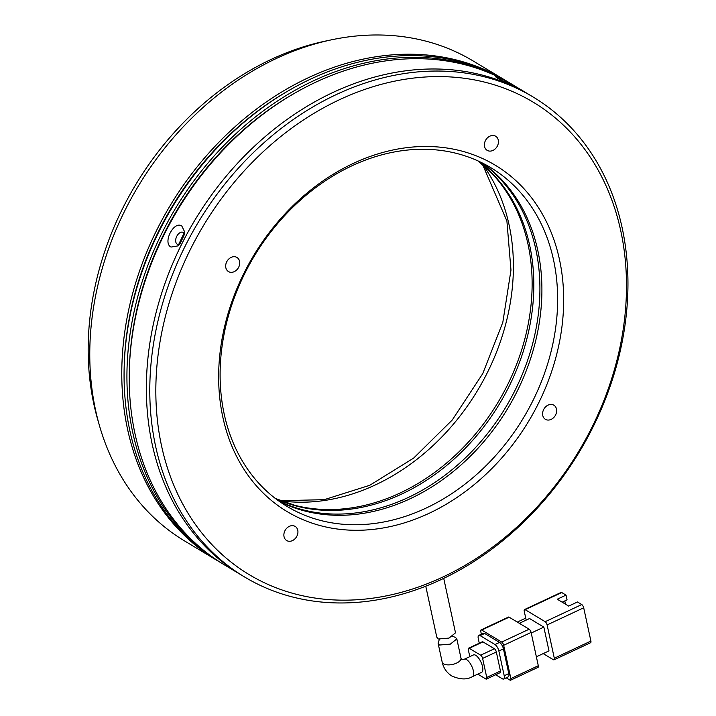 <?xml version="1.0" encoding="UTF-8"?>
<svg xmlns="http://www.w3.org/2000/svg" width="716" height="716" viewBox="0 0 716 716"><rect width="100%" height="100%" fill="white"/><g stroke="black" fill="none" stroke-linecap="round" stroke-linejoin="round"><path stroke-width="1.07" d="M487.659 150.611A8.234 6.542 121 0 0 497.199 146.368A8.234 6.542 121 0 0 495.66 136.237A8.234 6.542 121 0 0 495.177 135.977A8.234 6.542 121 0 0 485.636 140.22A8.234 6.542 121 0 0 487.175 150.36A8.234 6.542 121 0 0 487.659 150.611M228.941 271.829A8.234 6.542 121 0 0 238.482 267.587A8.234 6.542 121 0 0 236.942 257.456A8.234 6.542 121 0 0 236.459 257.196A8.234 6.542 121 0 0 226.918 261.438A8.234 6.542 121 0 0 228.458 271.57A8.234 6.542 121 0 0 228.941 271.829M287.143 540.786A8.234 6.542 121 0 0 296.684 536.544A8.234 6.542 121 0 0 295.144 526.403A8.234 6.542 121 0 0 294.661 526.153A8.234 6.542 121 0 0 285.12 530.395A8.234 6.542 121 0 0 286.66 540.526A8.234 6.542 121 0 0 287.143 540.786M545.861 419.567A8.234 6.542 121 0 0 555.401 415.325A8.234 6.542 121 0 0 553.862 405.193A8.234 6.542 121 0 0 553.378 404.934A8.234 6.542 121 0 0 543.838 409.176A8.234 6.542 121 0 0 545.377 419.308A8.234 6.542 121 0 0 545.861 419.567M298.921 517.856A202.055 160.518 121 0 0 536.946 406.339A202.055 160.518 121 0 0 483.398 158.907A202.055 160.518 121 0 0 245.373 270.424A202.055 160.518 121 0 0 298.921 517.856M298.635 512.584A197.661 157.028 121 0 0 527.602 410.751A197.661 157.028 121 0 0 490.675 167.58A197.661 157.028 121 0 0 479.102 161.431A197.661 157.028 121 0 0 250.144 263.264A197.661 157.028 121 0 0 287.071 506.436A197.661 157.028 121 0 0 298.635 512.584M265.332 583.209A275.624 218.971 -59 0 1 192.291 245.678A275.624 218.971 -59 0 1 516.988 93.545A275.624 218.971 -59 0 1 590.029 431.086A275.624 218.971 -59 0 1 265.332 583.209M516.701 88.274A280.019 222.461 121 0 0 192.335 232.539A280.019 222.461 121 0 0 244.657 577.033A280.019 222.461 121 0 0 261.045 585.742A280.019 222.461 121 0 0 585.411 441.477A280.019 222.461 121 0 0 533.089 96.982A280.019 222.461 121 0 0 516.701 88.274M279.383 501.424A197.661 157.028 121 0 0 282.918 503.142A197.661 157.028 121 0 0 509.013 406.312A197.661 157.028 121 0 0 482.638 163.15M513.274 86.215A280.019 222.461 121 0 0 188.908 230.48A280.019 222.461 121 0 0 241.22 574.966A280.019 222.461 -59 0 1 152.186 444.233A280.019 222.461 -59 0 1 255.97 144.829A280.019 222.461 -59 0 1 529.661 94.924A280.019 222.461 121 0 0 513.274 86.215M472.462 676.62L481.608 672.333A9.612 3.768 -115.1 0 0 481.886 664.358A9.612 3.768 -115.1 0 0 475.728 655.31A9.612 3.768 -115.1 0 0 473.455 654.934L464.308 659.221A9.612 3.768 64.9 0 1 466.581 659.597A9.612 3.768 64.9 0 1 472.739 668.646A9.612 3.768 64.9 0 1 472.462 676.62C467.029 679.851 460.164 679.654 451.868 676.011C446.757 672.789 443.535 668.153 442.184 662.121L438.085 643.156L439.311 639.495M452.566 636.291L455.492 637.437L456.826 638.914L450.355 644.123L439.508 645.035L438.085 643.156M547.105 624.934L583.692 607.795L590.897 641.071L554.309 658.219L547.105 624.934A2.748 1.074 -115.1 0 0 545.162 621.703L525.15 609.674L561.747 592.535L566.034 595.112L557.254 599.22L568.692 606.094L577.463 601.977L581.75 604.555L545.162 621.703M519.351 623.305L529.554 618.526L543.847 627.109L548.993 650.889L536.373 656.796M543.193 653.601L553.396 659.731A2.748 1.074 -115.1 0 0 554.041 659.839A2.748 1.074 -115.1 0 0 554.309 658.219M526.17 620.11L524.237 611.196A2.748 1.074 64.9 0 1 524.506 609.567A2.748 1.074 64.9 0 1 525.15 609.674M554.041 659.839L590.628 642.7A2.748 1.074 -115.1 0 0 590.897 641.071M583.692 607.795A2.748 1.074 -115.1 0 0 581.75 604.555M531.227 633.025L543.847 627.109M509.148 617.174A2.748 1.074 -115.1 0 0 508.494 617.067L481.054 629.928A2.748 1.074 64.9 0 1 481.707 630.035L509.148 617.174L529.151 629.203L501.71 642.055L481.707 630.035M531.102 632.434L538.298 665.719L510.857 678.571L503.661 645.295L531.102 632.434A2.748 1.074 -115.1 0 0 529.151 629.203M510.857 678.571A2.748 1.074 64.9 0 1 510.598 680.2L538.038 667.339A2.748 1.074 -115.1 0 0 538.298 665.719M525.741 618.123L517.301 622.079M561.747 592.535A2.748 1.074 -115.1 0 0 561.093 592.427L524.506 609.567M562.149 602.165L567.063 599.865L566.034 595.112M565.506 604.179L564.799 600.921M481.054 629.928A2.748 1.074 64.9 0 0 480.794 631.557L481.367 634.215M506.185 677.837L509.944 680.093A2.748 1.074 64.9 0 0 510.598 680.2M508.79 673.604L504.216 675.752A5.486 2.157 64.9 0 1 503.688 679.001L508.262 676.862A5.486 2.157 -115.1 0 0 508.79 673.604L503.438 648.884A5.486 2.157 -115.1 0 0 499.553 642.413L484.687 633.481A5.486 2.157 -115.1 0 0 483.39 633.266L478.816 635.405A5.486 2.157 64.9 0 1 480.114 635.62L484.687 633.481M501.71 642.055A2.748 1.074 64.9 0 1 503.661 645.295M479.273 643.201L478.288 638.663A5.486 2.157 64.9 0 1 478.816 635.405M499.553 642.413L494.98 644.552L480.114 635.62M494.98 644.552A5.486 2.157 64.9 0 1 498.864 651.023L503.438 648.884M504.216 675.752L498.864 651.023M503.688 679.001A5.486 2.157 64.9 0 1 502.39 678.786L495.669 674.749M500.457 671.008L486.737 677.434A2.748 1.074 64.9 0 1 486.468 679.063L500.189 672.637A2.748 1.074 -115.1 0 0 500.457 671.008L496.34 651.99A2.748 1.074 -115.1 0 0 494.398 648.75L482.96 641.885A2.748 1.074 -115.1 0 0 482.315 641.778L468.595 648.204A2.748 1.074 64.9 0 1 469.24 648.311L482.96 641.885M494.398 648.75L480.678 655.185L469.24 648.311M486.737 677.434L482.62 658.416L496.34 651.99M477.787 674.123L485.815 678.956A2.748 1.074 64.9 0 0 486.468 679.063M468.595 648.204A2.748 1.074 64.9 0 0 468.327 649.833L469.803 656.644M480.678 655.185A2.748 1.074 64.9 0 1 482.62 658.416M425.76 586.198L436.778 637.133L438.201 639.021L449.039 638.081L455.51 632.828L443.723 578.358M328.232 40.526A274.523 218.103 121 0 0 93.886 404.307A274.523 218.103 121 0 0 98.629 422.664M278.435 500.744A197.661 157.028 121 0 0 467.163 456.164A197.661 157.028 121 0 0 535.801 249.222A197.661 157.028 121 0 0 481.591 162.621M505.084 80.156L473.07 60.923A280.019 222.461 121 0 0 199.379 110.828A280.019 222.461 121 0 0 95.595 410.223A280.019 222.461 121 0 0 184.63 540.965L216.644 560.198A280.019 222.461 -59 0 1 127.609 429.466A280.019 222.461 -59 0 1 231.384 130.061A280.019 222.461 -59 0 1 505.084 80.156A280.019 222.461 -59 0 1 506.221 80.845M222.936 563.975A280.019 222.461 -59 0 1 221.79 563.295A280.019 222.461 -59 0 1 132.755 432.554A280.019 222.461 -59 0 1 236.531 133.149A280.019 222.461 -59 0 1 510.222 83.244A280.019 222.461 -59 0 1 511.367 83.933M510.222 83.244L507.367 81.526A280.019 222.461 121 0 0 233.676 131.431A280.019 222.461 121 0 0 129.891 430.835A280.019 222.461 121 0 0 218.926 561.577L221.79 563.295M533.089 96.982L512.513 84.622A280.019 222.461 121 0 0 238.822 134.527A280.019 222.461 121 0 0 135.038 433.923A280.019 222.461 121 0 0 224.072 564.664L244.657 577.033M179.886 244.156L184.477 234.302M171.035 247.065C162.362 242.876 173.934 220.34 181.837 226.05L184.612 231.796L178.033 245.892L171.035 247.065M184.495 234.159A6.587 3.992 -65 0 0 183.224 232.467A6.587 3.992 -65 0 0 183.001 232.351A6.587 3.992 -65 0 0 176.7 236.441A6.587 3.992 -65 0 0 177.21 244.174A6.587 3.992 -65 0 0 177.434 244.29A6.587 3.992 -65 0 0 179.779 244.272M514.553 86.117C523.378 91.03 505.093 82.501 497.477 78.16L495.463 76.666L502.632 79.503L516.648 87.522M217.789 560.879A280.019 222.461 -59 0 1 216.644 560.198M289.506 90.118A277.271 220.277 121 0 0 124.235 365.178M294.643 93.214A277.271 220.277 121 0 0 129.381 368.275M464.308 659.221L461.766 659.543L460.97 658.049A9.612 4.457 167.8 0 1 454.624 663.866A9.612 4.457 167.8 0 1 443.571 663.83A9.612 4.457 167.8 0 1 442.184 662.121M280.949 500.824A206.915 164.385 121 0 0 455.26 421.975A206.915 164.385 121 0 0 509.094 224.922A206.915 164.385 121 0 0 482.844 164.814M478.154 160.993L493.405 175.053A197.992 157.296 -59 0 1 528.005 244.237A197.992 157.296 -59 0 1 470.51 439.758A197.992 157.296 -59 0 1 294.956 505.335L275.383 498.479M275.562 498.622A197.661 157.028 121 0 0 462.643 450.955A197.661 157.028 121 0 0 529.715 245.561A197.661 157.028 121 0 0 478.369 161.091M460.97 658.049L456.826 638.914M280.654 500.708L324.232 499.67L369.716 485.314L413.562 458.168L452.261 419.997L482.781 373.564L502.82 322.316L510.973 270.129L506.901 221.02L482.602 164.599"/></g></svg>
